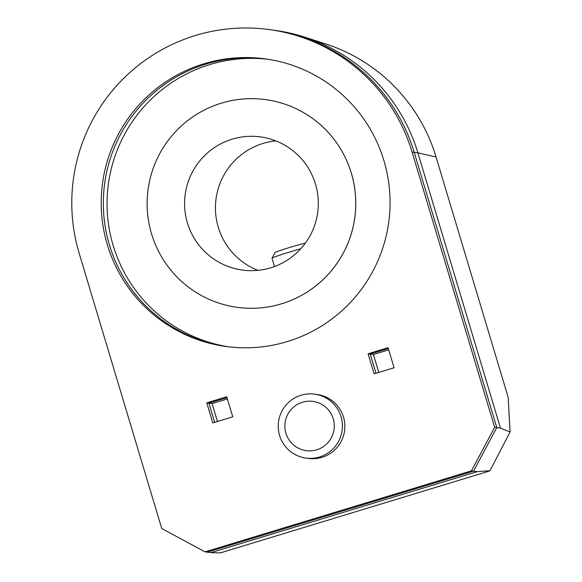 <?xml version="1.0" encoding="UTF-8"?>
<svg xmlns="http://www.w3.org/2000/svg" width="582" height="582" viewBox="0 0 582 582"><rect width="100%" height="100%" fill="white"/><g stroke="black" fill="none" stroke-linecap="round" stroke-linejoin="round"><path stroke-width="0.87" d="M265.85 99.653L265.887 99.66A104.825 104.302 97.9 0 1 354.787 217.828A104.825 104.302 97.9 0 1 237.07 307.318L237.034 307.318A104.825 104.302 -82.1 0 0 354.751 217.821A104.825 104.302 -82.1 0 0 265.85 99.653A104.825 104.302 -82.1 0 0 151.56 233.862A104.825 104.302 -82.1 0 0 237.034 307.318M268.498 59.349A145.144 144.416 -82.1 0 0 113.184 245.553A145.144 144.416 -82.1 0 0 228.61 346.821M109.467 245.037A145.144 144.416 97.9 0 1 266.643 59.066A145.144 144.416 97.9 0 0 104.709 183.126A145.144 144.416 97.9 0 0 226.747 346.588A145.144 144.416 97.9 0 1 109.467 245.037M206.756 402.846L212.779 422.91L232.756 416.836L226.733 396.771L206.756 402.846L208.887 403.144L214.642 422.343L208.887 403.144L226.995 397.637L208.887 403.144L212.074 403.588L227.38 398.932M368.1 353.776L374.117 373.84L394.094 367.766L388.07 347.701L368.1 353.776L370.225 354.074L375.987 373.273L370.225 354.074L388.332 348.56L370.225 354.074L373.411 354.511L378.78 372.422M471.427 470.838L473.552 471.129L207.177 552.151L473.552 471.129L477.211 471.638L210.837 552.66L205.053 551.86L471.427 470.838L494.671 427.297L412.092 152.048L414.217 152.346L496.802 427.588L473.552 471.129L496.802 427.588L414.217 152.346A174.709 173.836 -82.1 0 0 271.772 29.922A174.709 173.836 97.9 0 1 414.217 152.346L417.883 152.848A174.709 173.836 -82.1 0 0 305.041 37.233A174.709 173.836 -82.1 0 0 275.432 30.431L269.648 29.624A174.709 173.836 97.9 0 1 412.092 152.048M305.041 37.233L325.724 43.941A170.846 169.995 97.9 0 1 436.063 157.002L508.181 397.368L510.065 432.004L500.462 428.097L494.671 427.297M217.442 421.492L212.074 403.588M388.718 349.855L373.411 354.511M477.211 471.638L489.979 470.707L488.502 471.333L222.324 552.296L219.807 552.9L210.837 552.66M489.979 470.707L510.065 432.004M500.462 428.097L417.883 152.848L436.063 157.002M187.419 222.957A67.199 66.857 97.9 0 1 260.678 136.923A67.199 66.857 97.9 0 1 317.663 212.67A67.199 66.857 97.9 0 1 187.419 222.957M275.846 140.895A67.199 66.857 -82.1 0 0 257.884 270.354M300.778 248.761A21.163 0.88 163.3 0 0 272.027 258.182A21.163 0.88 163.3 0 0 272.02 258.226L274.508 266.52M305.332 243.181A16.616 0.691 163.3 0 0 287.675 248.078A16.616 0.691 163.3 0 0 275.075 252.537L272.027 258.182M269.648 29.624A174.709 173.836 97.9 0 0 79.174 253.308L161.752 528.558L205.053 551.86M383.924 160.617A145.144 144.416 97.9 0 1 225.685 346.443A145.144 144.416 97.9 0 1 102.585 182.828A145.144 144.416 97.9 0 1 265.581 58.913A145.144 144.416 97.9 0 1 383.924 160.617M314.753 394.174L317.205 394.516A32.257 32.09 97.9 0 1 344.559 430.876A32.257 32.09 97.9 0 1 308.336 458.412L305.885 458.07A32.257 32.09 97.9 0 1 279.586 435.467A32.257 32.09 97.9 0 1 314.753 394.174A32.257 32.09 97.9 0 1 341.052 416.777A32.257 32.09 97.9 0 1 305.885 458.07M333.26 418.822A24.844 24.72 97.9 0 1 303.928 450.213A24.844 24.72 97.9 0 1 291.567 409.03A24.844 24.72 97.9 0 1 333.26 418.822"/></g></svg>
